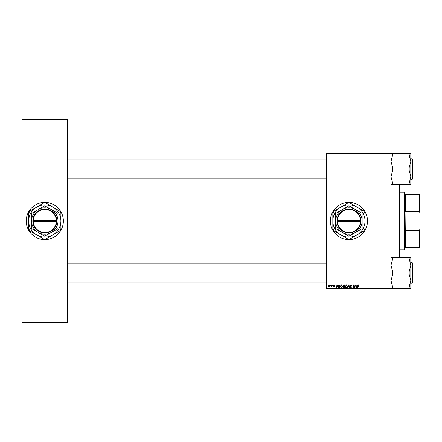 <?xml version="1.0" encoding="UTF-8"?>
<svg xmlns="http://www.w3.org/2000/svg" width="442" height="442" viewBox="0 0 442 442"><rect width="100%" height="100%" fill="white"/><g stroke="black" fill="none" stroke-linecap="round" stroke-linejoin="round"><path stroke-width="0.66" d="M348.926 202.43A18.57 18.57 0 0 0 330.356 221A18.57 18.57 0 0 0 348.926 239.57A18.57 18.57 0 0 0 367.495 221A18.57 18.57 0 0 0 348.926 202.43M44.797 202.43A18.57 18.57 0 0 0 26.227 221A18.57 18.57 0 0 0 44.797 239.57A18.57 18.57 0 0 0 63.366 221A18.57 18.57 0 0 0 44.797 202.43M326.638 152.91L391.015 152.91L391.015 153.324L326.638 153.324L326.638 152.91M337.252 285.747L337.931 284.963L336.594 287.853L336.224 287.853L335.832 284.963L336.229 285.747L337.252 285.747M342.959 285.858L343.788 284.963L344.948 284.963L344.456 287.853L343.318 287.803L342.959 285.858M358.611 284.924L359.175 285.825L358.595 285.261L357.849 287.853L357.545 287.853L357.904 285.731L358.611 284.924M354.688 286.725L354.998 284.963L355.302 284.963L354.804 287.853L354.49 287.853L353.666 285.399L353.263 287.853L352.959 287.853L353.445 284.963L353.76 284.963L354.594 287.411L354.688 286.725M350.086 285.775L350.992 284.924L351.887 285.902L350.97 285.261L350.384 285.747L351.589 287.123L350.777 287.886L349.937 286.985L350.788 287.549L351.285 287.14L350.086 285.775M347.384 287.853L348.65 284.963L349.031 284.963L349.473 287.853L349.169 287.853L348.793 285.372L347.71 287.853L347.384 287.853M345.097 286.604L346.357 284.924L347.346 286.173L346.953 287.449L346.097 287.886L345.097 286.604M326.638 288.676L391.015 288.676L391.015 289.09L326.638 289.09L326.638 153.324M391.015 288.676L391.015 153.324M328.29 286.223L329.229 284.924L329.942 285.759L328.992 287.101L328.29 286.223M357.026 285.747L357.705 284.963L356.363 287.853L355.992 287.853L355.6 284.963L355.998 285.747L357.026 285.747M340.296 286.604L341.555 284.924L342.544 286.173L342.152 287.449L341.29 287.886L340.296 286.604M338.826 285.029L340.147 284.963L339.655 287.853L338.566 287.814L337.931 286.67L338.826 285.029M333.914 284.924L334.633 285.676L333.898 285.189L333.506 285.51L334.367 286.504L333.738 287.101L333.053 286.46L333.754 286.836L334.069 286.549L333.207 285.532L333.914 284.924M332.533 285.372L332.903 284.963L332.533 285.372M330.511 285.372L330.881 284.963L330.511 285.372M331.583 285.803L332.041 284.963L331.688 287.062L331.456 286.626L330.765 287.024L331.583 285.803M22.1 119.075L67.493 119.075L67.493 119.489L22.1 119.489L22.1 119.075M67.493 322.511L67.493 322.925L22.1 322.925L22.1 322.511L67.493 322.511L67.493 119.489M22.1 322.511L22.1 119.489M329.003 286.836L329.644 285.792L329.224 285.189L328.588 286.223L329.003 286.836M346.716 287.228L347.047 286.162L346.335 285.261L345.395 286.631L346.103 287.549L346.716 287.228M356.462 286.946L356.86 286.084L356.042 286.084L356.219 287.532L356.462 286.946M344.213 287.51L344.362 286.615L343.384 286.731L343.219 287.134L344.213 287.51M344.423 286.272L344.583 285.3L343.727 285.317L343.257 285.869L344.423 286.272M341.915 287.228L342.246 286.162L341.533 285.261L340.594 286.631L341.301 287.549L341.915 287.228M336.688 286.946L337.091 286.084L336.268 286.084L336.45 287.532L336.688 286.946M339.412 287.51L339.782 285.3L338.229 286.687L338.594 287.466L339.412 287.51M398.855 184.684L399.27 185.099L399.27 256.901L398.855 257.316L398.855 184.684L391.015 184.684M398.855 257.316L391.015 257.316M326.638 178.126L67.493 178.126M326.638 159.971L67.493 159.971M410.822 280.681L410.822 265.228L409.17 271.576L409.17 274.333L410.822 280.681L409.17 287.029L409.17 288.405L410.822 288.405L410.822 280.681M412.474 263.46L412.474 282.444M391.015 288.405L392.667 288.405L392.667 287.029L391.015 280.681L392.667 274.333L392.667 272.952L409.17 272.952M392.667 288.405L409.17 288.405M392.667 272.952L392.667 271.576L391.015 265.228L392.667 258.879L392.667 257.498L409.17 257.498L409.17 258.879L410.822 265.228L410.822 257.498L409.17 257.498M392.667 257.498L391.015 257.498M67.493 263.874L326.638 263.874M67.493 282.029L326.638 282.029M391.015 184.502L392.667 184.502L392.667 183.121L391.015 176.772L392.667 170.424L392.667 167.667L391.015 161.319L392.667 154.971L392.667 153.595L409.17 153.595L409.17 154.971L410.822 161.319L409.17 167.667L409.17 170.424L410.822 176.772L409.17 183.121L409.17 184.502L410.822 184.502L410.822 153.595L409.17 153.595M412.474 159.556L412.474 178.54M392.667 184.502L409.17 184.502M392.667 169.048L409.17 169.048M392.667 153.595L391.015 153.595M405.043 247.41L405.458 247.41L405.043 247.41L405.043 249.476L404.634 249.885L404.634 192.115L399.27 192.115M404.634 192.115L405.043 192.524L405.043 194.59L405.458 194.59L405.458 211.519L405.043 210.359L405.458 247.41L419.486 247.41L419.486 230.481L419.9 229.183L419.9 247.41L419.486 247.41M419.486 194.59L419.9 194.59L419.9 212.817L419.486 211.519L419.486 194.59L405.043 194.59M405.458 230.481L419.486 230.481M419.9 212.817L419.9 229.183M405.458 211.519L419.486 211.519M337.379 221.414L360.893 221.414L360.893 220.586A11.967 11.967 0 0 0 348.926 209.033A11.967 11.967 0 0 0 336.964 220.586L336.959 221.414L337.379 221.414A11.553 11.553 0 0 0 348.926 232.553A11.553 11.553 0 0 0 360.468 221.414M336.959 221.414L336.964 221.414A11.967 11.967 0 0 0 348.926 232.967A11.967 11.967 0 0 0 360.882 221.414M362.02 213.315L349.031 205.817A15.188 15.188 0 0 0 348.815 205.817L335.826 213.315A15.188 15.188 0 0 0 335.716 213.503L335.716 228.497A15.188 15.188 0 0 0 335.826 228.685L348.815 236.183A15.188 15.188 0 0 0 349.031 236.183L362.02 228.685A15.188 15.188 0 0 0 362.131 228.497L362.131 213.503A15.188 15.188 0 0 0 362.02 213.315M356.97 234.94A16.094 16.094 0 0 0 356.97 207.06A16.094 16.094 0 0 0 332.832 221A16.094 16.094 0 0 0 356.97 234.94L363.694 231.055A17.868 17.868 0 0 0 365.015 228.763L365.015 213.237A17.868 17.868 0 0 0 363.694 210.945L350.246 203.182A17.868 17.868 0 0 0 347.6 203.182L334.152 210.945A17.868 17.868 0 0 0 332.832 213.237L332.832 228.763A17.868 17.868 0 0 0 334.152 231.055L347.6 238.818A17.868 17.868 0 0 0 350.246 238.818L356.97 234.94M355.528 232.437A13.205 13.205 0 0 0 355.528 209.563A13.205 13.205 0 0 0 335.716 221A13.205 13.205 0 0 0 355.528 232.437M336.964 220.586L360.468 220.586A11.553 11.553 0 0 0 348.926 209.447A11.553 11.553 0 0 0 337.379 220.586M360.893 220.586L360.468 220.586M33.249 221.414L56.764 221.414L56.764 220.586A11.967 11.967 0 0 0 44.797 209.033A11.967 11.967 0 0 0 32.835 220.586L32.83 221.414L33.249 221.414A11.553 11.553 0 0 0 44.797 232.553A11.553 11.553 0 0 0 56.344 221.414M32.835 221.414A11.967 11.967 0 0 0 44.797 232.967A11.967 11.967 0 0 0 56.758 221.414M57.891 213.315L44.902 205.817A15.188 15.188 0 0 0 44.686 205.817L31.697 213.315A15.188 15.188 0 0 0 31.592 213.503L31.592 228.497A15.188 15.188 0 0 0 31.697 228.685L44.686 236.183A15.188 15.188 0 0 0 44.902 236.183L57.891 228.685A15.188 15.188 0 0 0 58.001 228.497L58.001 213.503A15.188 15.188 0 0 0 57.891 213.315M52.841 234.94A16.094 16.094 0 0 0 52.841 207.06A16.094 16.094 0 0 0 28.702 221A16.094 16.094 0 0 0 52.841 234.94L59.565 231.055A17.868 17.868 0 0 0 60.891 228.763L60.891 213.237A17.868 17.868 0 0 0 59.565 210.945L46.123 203.182A17.868 17.868 0 0 0 43.471 203.182L30.028 210.945A17.868 17.868 0 0 0 28.702 213.237L28.702 228.763A17.868 17.868 0 0 0 30.028 231.055L43.471 238.818A17.868 17.868 0 0 0 46.123 238.818L52.841 234.94M51.399 232.437A13.205 13.205 0 0 0 51.399 209.563A13.205 13.205 0 0 0 31.592 221A13.205 13.205 0 0 0 51.399 232.437M56.764 220.586L32.835 220.586M56.344 220.586A11.553 11.553 0 0 0 44.797 209.447A11.553 11.553 0 0 0 33.249 220.586M410.822 283.272L412.474 283.024L412.226 262.636L410.822 262.636M410.822 179.364L412.226 179.364L412.474 158.976L410.822 158.728M404.634 249.885L399.27 249.885"/></g></svg>
